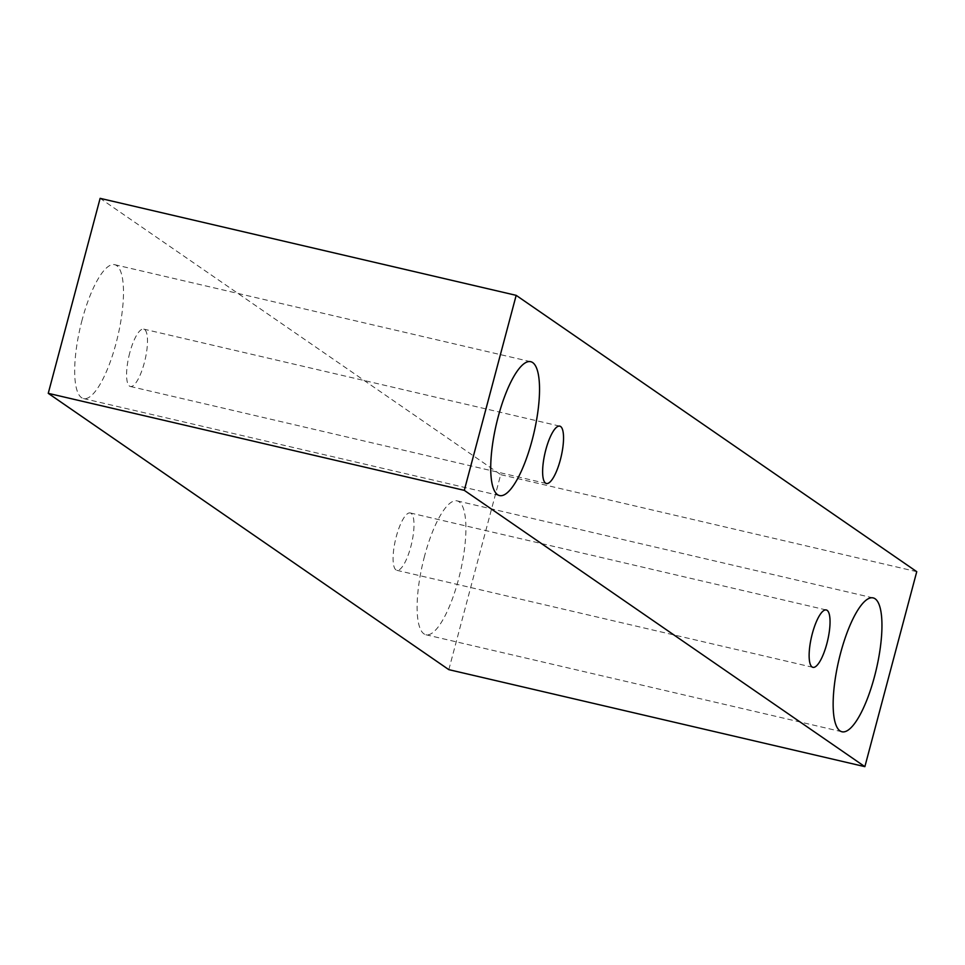 <?xml version="1.0" encoding="UTF-8"?>
<svg xmlns="http://www.w3.org/2000/svg" width="965" height="965" viewBox="0 0 965 965"><rect width="100%" height="100%" fill="white"/><g stroke="black" fill="none" stroke-linecap="round" stroke-linejoin="round"><path stroke-width="0.72" stroke-dasharray="4.83 3.62" d="M411.078 513.332A29.457 8.263 103.1 0 0 410.234 512.958A29.457 8.263 103.1 0 0 396.277 536.624A29.457 8.263 103.1 0 0 396.856 570.327A29.457 8.263 103.1 0 0 411.223 545.092A29.457 8.263 103.1 0 0 411.078 513.332M424.552 556.117A68.732 19.288 103.1 0 0 425.903 634.753A68.732 19.288 103.1 0 0 459.4 575.876A68.732 19.288 103.1 0 0 459.075 501.776A68.732 19.288 103.1 0 0 457.108 500.883A68.732 19.288 103.1 0 0 424.552 556.117M82.121 319.922A68.732 19.288 103.1 0 0 83.473 398.557A68.732 19.288 103.1 0 0 116.982 339.668A68.732 19.288 103.1 0 0 116.656 265.568A68.732 19.288 103.1 0 0 114.69 264.687A68.732 19.288 103.1 0 0 82.121 319.922M129.768 352.792A29.457 8.263 103.1 0 0 130.347 386.482A29.457 8.263 103.1 0 0 144.714 361.26A29.457 8.263 103.1 0 0 144.569 329.499A29.457 8.263 103.1 0 0 143.725 329.113A29.457 8.263 103.1 0 0 129.768 352.792M448.822 669.65L500.702 474.647L100.131 198.344M916.75 571.666L500.702 474.647M396.856 570.327L812.904 667.334M410.234 512.958L826.281 609.964M130.347 386.482L546.395 483.501M143.725 329.113L559.772 426.132M83.473 398.557L499.52 495.564M114.69 264.687L530.738 361.694M425.903 634.753L841.938 731.76M457.108 500.883L873.156 597.902"/><path stroke-width="1.45" d="M827.126 610.338A29.457 8.263 -76.9 0 1 827.258 642.099A29.457 8.263 -76.9 0 1 812.904 667.334A29.457 8.263 -76.9 0 1 811.541 636.767A29.457 8.263 -76.9 0 1 826.281 609.964A29.457 8.263 -76.9 0 1 827.126 610.338M48.25 393.334L448.822 669.65L864.869 766.656L916.75 571.666L516.178 295.35L464.298 490.353L48.25 393.334L100.131 198.344L516.178 295.35M875.122 598.783A68.732 19.288 -76.9 0 1 875.448 672.882A68.732 19.288 -76.9 0 1 841.938 731.76A68.732 19.288 -76.9 0 1 838.766 660.446A68.732 19.288 -76.9 0 1 873.156 597.902A68.732 19.288 -76.9 0 1 875.122 598.783M532.704 362.587A68.732 19.288 -76.9 0 1 533.03 436.687A68.732 19.288 -76.9 0 1 499.52 495.564A68.732 19.288 -76.9 0 1 496.336 424.25A68.732 19.288 -76.9 0 1 530.738 361.694A68.732 19.288 -76.9 0 1 532.704 362.587M560.617 426.506A29.457 8.263 -76.9 0 1 560.749 458.266A29.457 8.263 -76.9 0 1 546.395 483.501A29.457 8.263 -76.9 0 1 545.032 452.935A29.457 8.263 -76.9 0 1 559.772 426.132A29.457 8.263 -76.9 0 1 560.617 426.506M464.298 490.353L864.869 766.656"/></g></svg>
